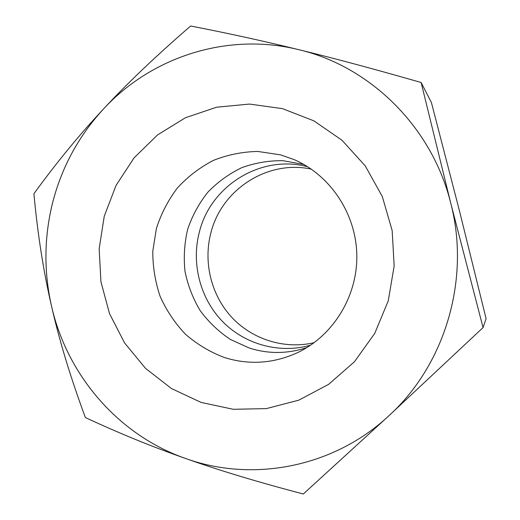 <?xml version="1.0" encoding="UTF-8"?>
<svg xmlns="http://www.w3.org/2000/svg" width="520" height="520" viewBox="0 0 520 520"><rect width="100%" height="100%" fill="white"/><g stroke="black" fill="none" stroke-linecap="round" stroke-linejoin="round"><path stroke-width="0.78" d="M421.129 82.511L431.412 102.551L459.42 210.678L486.09 318.656L483.06 327.581L388.979 415.682L303.316 494C257.849 482.06 218.602 470.216 185.569 458.478C118.177 435 66.957 374.959 51.467 305.877C59.189 340.048 70.493 377.267 85.371 417.547C118.82 433.134 152.217 446.778 185.569 458.478C252.467 482.677 333.476 467.597 388.979 415.682C445.094 364.754 470.632 279.168 450.769 203.268L421.129 82.511C374.595 69.141 333.814 58.201 298.798 49.686C370.084 66.378 432.068 126.984 450.769 203.268L483.06 327.581M53.086 200.895C62.341 166.095 79.15 135.453 103.506 108.986C79.508 134.622 56.316 162.864 33.91 193.707C37.674 234.306 43.524 271.694 51.467 305.877C43.583 270.751 44.122 235.755 53.086 200.895M103.506 108.986C151.365 56.94 227.5 31.941 298.798 49.686C263.503 41.035 227.455 33.137 190.651 26C156.267 55.712 127.218 83.376 103.506 108.986M282.471 108.641L249.477 104.072L216.613 107.211L185.484 117.715L157.553 134.914L134.082 157.852L116.07 185.38L104.267 216.171L99.158 248.8L100.939 281.794L109.531 313.671L124.599 342.973L145.509 368.329L171.386 388.499L201.091 402.422L233.266 409.299L266.364 408.603L298.727 400.199L328.64 384.345L354.471 361.712L374.731 333.411L388.238 300.911L394.166 265.98L392.151 230.536L382.324 196.56L365.268 165.919L341.998 140.251L313.872 120.855L282.471 108.641M280.553 154.85L257.829 151.45C242.45 151.762 227.65 154.739 213.415 160.381C199.83 167.44 187.837 176.618 177.424 187.915C168.155 200.187 161.155 213.681 156.416 228.397L152.796 251.134C152.731 266.624 155.174 281.69 160.115 296.335C166.426 310.427 174.863 323.05 185.425 334.21C197.022 344.26 209.969 352.014 224.269 357.481C249.002 365.203 273.377 363.616 297.401 352.723C333.119 335.862 357.507 296.426 356.824 255.183C356.154 213.947 330.486 175.331 294.236 159.653L280.553 154.85M303.921 164.495L283.023 160.68C268.794 160.524 255.028 162.858 241.722 167.694C228.989 173.862 217.692 182.039 207.831 192.225C199.024 203.353 192.316 215.657 187.707 229.138C184.425 243.009 183.514 257.043 184.977 271.239C187.805 285.22 192.849 298.317 200.122 310.538C208.546 321.971 218.647 331.617 230.419 339.482L249.587 348.14C268.632 354.088 287.742 353.899 306.923 347.562M310.661 345.163C279.253 354.14 244.511 344.331 222.125 321.081C199.797 297.745 191.048 262.672 199.544 231.374C211.12 185.341 261.411 154.213 307.73 166.77M314.164 342.687C284.264 349.661 252.038 339.339 231.446 316.992C210.912 294.561 203.067 261.612 211.075 232.167C221.969 189.332 267.703 159.633 311.317 169.13"/></g></svg>
